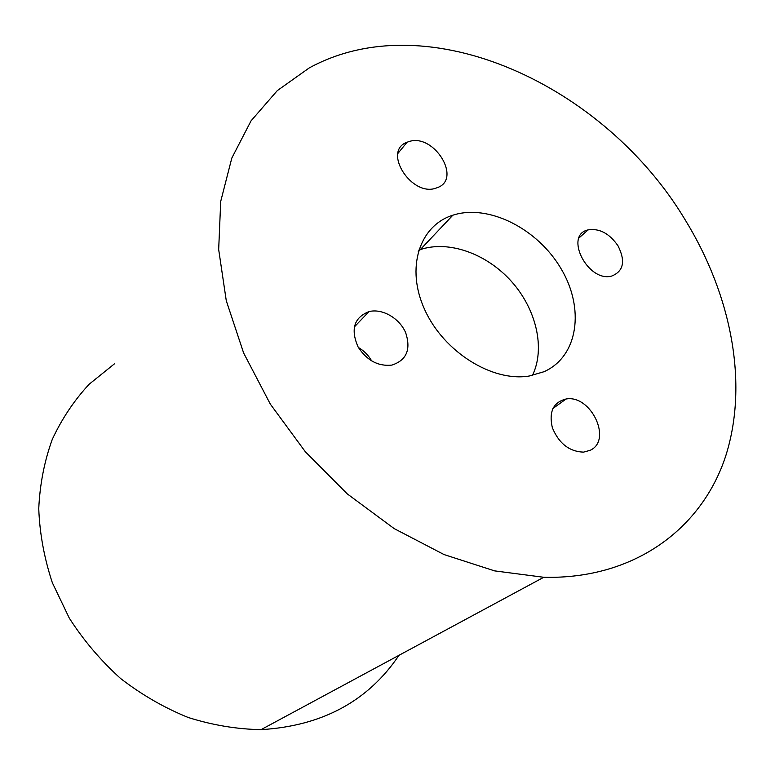 <?xml version="1.0" encoding="UTF-8"?>
<svg xmlns="http://www.w3.org/2000/svg" width="775" height="775" viewBox="0 0 775 775"><rect width="100%" height="100%" fill="white"/><g stroke="black" fill="none" stroke-linecap="round" stroke-linejoin="round"><path stroke-width="1.16" d="M452.842 215.208C419.42 225.544 405.403 268.082 424.865 310C443.92 352.015 492.396 382.182 529.141 376.04L543.982 371.729C578.421 356.413 584.863 308.237 560.945 268.508C537.482 228.577 488.386 203.631 452.842 215.208L420.35 249.569L418.636 250.17L420.35 249.569C448.928 239.998 486.884 253.812 511.587 281.587C536.339 309.312 545.532 348.43 532.444 375.439C545.532 348.43 536.339 309.312 511.587 281.587C486.884 253.812 448.928 239.998 420.35 249.569L418.122 251.923M358.389 347.491C363.998 350.765 368.416 355.231 371.642 360.879M590.104 450.333C612.744 440.326 590.928 394.378 566.07 399.009C553.273 402.235 548.7 411.806 552.352 427.732C558.911 443.465 569.296 451.602 583.517 452.135L590.104 450.333M618.043 245.869C609.431 233.44 599.443 228.112 588.07 229.894C563.658 235.028 587.876 282.788 611.746 276.045C623.575 271.24 625.677 261.185 618.043 245.869M408.929 141.583L407.088 142.222C381.794 151.077 412.155 198.08 436.751 187.841C462.656 179.761 434.262 132.961 408.929 141.583M358.127 347.035C366.895 360.511 378.142 366.527 391.869 365.103C406.575 360.278 411.176 349.477 405.664 332.698C399.503 318.205 382.24 308.208 368.987 311.608C354.01 317.527 350.387 329.336 358.127 347.035M114.371 363.892L89.173 384.216C74.226 400.297 61.932 418.684 52.283 439.367C44.398 461.144 39.883 484.22 38.75 508.603C39.67 533.384 44.204 558.087 52.342 582.722L69.285 618.111C83.681 640.508 100.789 660.639 120.629 678.522C141.689 694.768 164.193 707.749 188.141 717.466C212.476 725.148 236.792 729.207 261.068 729.643C322.071 726.001 368.048 701.22 398.989 655.301M685.119 219.761C730.941 294.306 748.795 382.55 725.933 455.312C702.76 527.484 635.423 579.545 543.75 577.278L494.605 570.884L444.065 554.571L394.223 528.627L347.287 493.907L305.36 451.786L270.32 404.104L243.631 352.993L226.281 300.729L218.676 249.521L220.71 201.413L231.812 158.071L251.061 120.832L277.305 90.607L309.235 67.929C428.594 2.703 605.033 85.928 685.119 219.761M566.07 399.009L552.866 408.541M588.07 229.894L579.032 237.906M407.088 142.222L397.982 153.334M368.987 311.608L354.398 326.885M543.75 577.278L261.068 729.643"/></g></svg>
